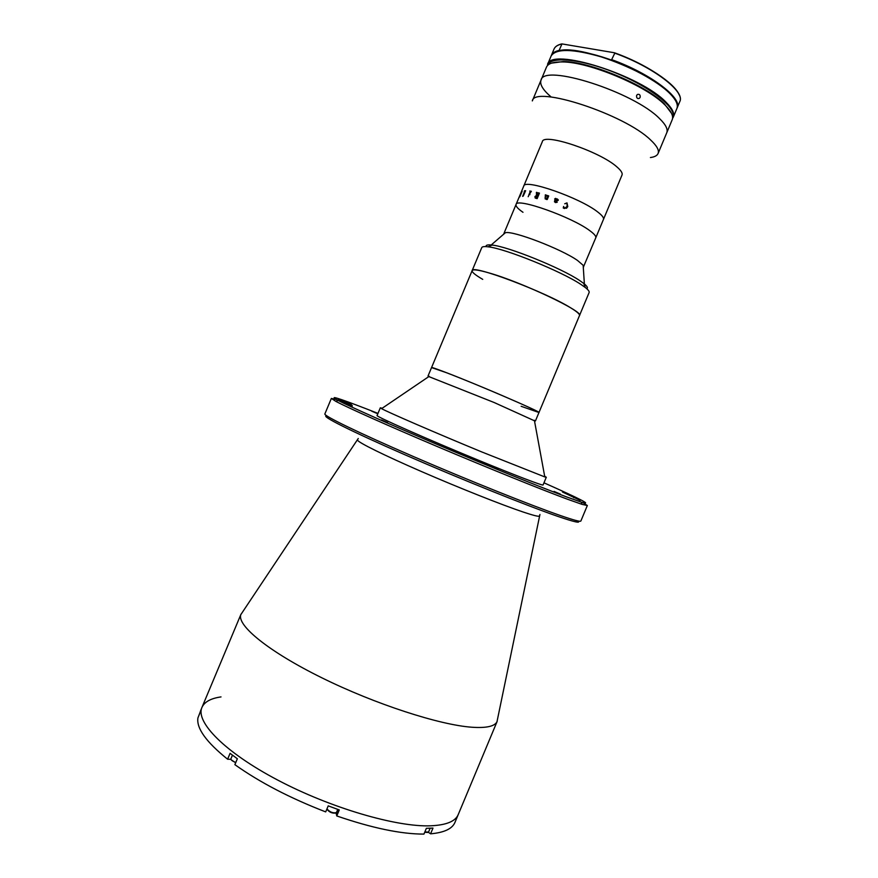 <?xml version="1.0" encoding="UTF-8"?>
<svg xmlns="http://www.w3.org/2000/svg" width="878" height="878" viewBox="0 0 878 878"><rect width="100%" height="100%" fill="white"/><g stroke="black" fill="none" stroke-linecap="round" stroke-linejoin="round"><path stroke-width="1.32" d="M350.706 405.318L352.396 405.899L351.222 404.538L338.26 399.457L350.706 405.318M498.298 469.653L453.169 450.798L498.298 469.653M580.259 500.416L574.069 496.849L562.458 492.02L580.259 500.416M377.979 413.384L366.477 408.896C337.382 397.657 327.911 394.826 338.041 400.39C350.026 406.679 390.359 424.645 439.966 445.607C489.54 466.558 541.111 487.422 566.573 496.904L581.258 502.128C593.155 505.585 580.72 499.143 543.965 482.812M583.025 502.677L587.338 505.519L582.136 504.389L567.276 499.154C541.506 489.617 489.222 468.512 438.978 447.264C388.691 426.006 347.875 407.754 335.824 401.356L331.357 398.436L336.417 399.523M331.357 398.436L324.86 413.944C323.51 415.722 358.422 432.766 413.143 456.428C467.754 480.057 531.201 505.454 560.427 515.551C573.685 520.127 580.501 521.96 580.863 521.027L587.338 505.519M578.053 520.983C580.874 523.486 574.311 522.015 558.353 516.571C528.04 506.167 460.434 479.026 405.263 454.925C349.927 430.791 319.274 415.184 326.868 415.909M554.051 491.406L560.351 494.105L554.051 491.406M381.491 419.958L387.615 422.581L381.491 419.958M371.756 411.211L377.09 413.483L371.756 411.211M497.65 718.533L496.981 721.76C494.643 726.369 486.302 728.202 471.969 727.236C439.648 725.009 375.071 704.112 321.798 677.783C268.405 651.454 236.72 625.345 240.835 614.611L242.668 611.867M497.178 721.343L458.217 814.608C455.408 821.38 446.265 825.111 430.78 825.803C396.702 827.241 330.6 807.99 277.711 780.081C224.68 752.194 195.278 721.87 201.951 707.405C204.475 701.851 210.83 698.361 221.015 696.912M336.076 812.929L336.768 815.947C372.107 828.086 401.169 834.133 423.942 834.1L426.357 828.327L432.975 828.097L430.582 833.826C444.18 832.607 452.313 828.788 454.969 822.379L458.217 814.608C455.408 821.38 446.265 825.111 430.78 825.803C396.702 827.241 330.6 807.99 277.711 780.081C224.68 752.194 195.278 721.87 201.951 707.405L197.912 717.974C196.365 728.312 206.264 742.053 227.611 759.218L230.903 759.316M428.365 832.278L430.582 833.826M336.768 815.947L339.281 809.933L328.218 805.872L325.705 811.898C290.047 798.102 259.767 782.364 234.876 764.661L237.345 758.757L230.069 753.346L227.611 759.218M200.875 709.984L199.13 715.054M544.667 476.205L546.292 477.248L544.799 476.93L481.693 451.907C436.125 433.095 387.769 412.155 381.59 408.654L380.317 407.809L382.193 408.248M546.292 477.248L543.076 484.952C543.438 486.127 516.209 475.766 478.247 460.138C426.565 438.901 374.346 415.766 377.09 415.514L380.317 407.809M534.461 420.781L494.138 402.508L428.826 376.585M521.148 406.294L538.96 412.517C537.753 411.178 524.034 404.901 497.826 393.684C465.011 379.691 430.626 366.203 431.548 367.586L428.014 376.036M486.083 246.63C485.699 245.061 487.696 244.534 492.097 245.072C508 246.509 561.283 268.042 579.623 280.51L583.683 283.385L585.297 287.501C588.26 289.839 589.533 291.507 589.127 292.517L579.502 315.542C584.485 311.888 521.291 281.937 488.75 272.849C478.444 269.897 472.913 269.151 472.134 270.622C471.749 272.103 475.283 275.023 482.724 279.369M446.902 372.854L431.548 367.586L472.134 270.622C471.003 263.905 545.962 292.1 571.117 308.101C577.164 311.833 579.952 314.313 579.502 315.542L538.96 412.517C542.406 412.55 478.236 384.849 446.902 372.854M585.297 287.501L580.995 284.483C561.547 271.346 504.784 248.386 488.025 246.817C484.283 246.345 482.198 246.608 481.77 247.607L472.134 270.622M583.683 283.385C587.152 286.14 588.183 287.929 586.789 288.752M489.946 245.994L488.574 246.586M427.762 832.465L424.7 832.278M430.143 828.25L428.552 832.059L424.842 831.949M335.539 813.094C332.158 813.401 329.404 812.238 327.264 809.582M336.439 812.348L336.395 812.611C332.916 813.346 329.777 812.095 326.967 808.879L326.967 808.879M235.655 762.795L231.155 759.766M235.798 762.455C232.538 761.237 230.903 760.041 230.892 758.877L232.451 755.168M551.582 63.117L563.38 61.548C589.599 61.482 645.945 85.045 664.306 103.769L665.239 105.239C671.319 111.341 673.635 116.159 672.208 119.726L666.753 132.765C668.125 129.34 665.754 124.643 659.63 118.673C633.949 91.949 543.273 63.139 541.013 80.172C539.575 84.299 542.856 89.819 550.857 96.734M650.686 140.052C624.631 114.217 534.164 84.892 532.32 100.915L541.013 80.172C543.273 63.139 633.949 91.949 659.63 118.673C665.754 124.643 668.125 129.34 666.753 132.765L658.072 153.518C659.356 150.325 656.887 145.836 650.686 140.052M583.288 267.329L595.756 237.817C596.305 236.38 594.384 234.053 590.005 230.826C594.384 234.053 596.305 236.38 595.756 237.817L603.449 219.434C604.053 217.865 602.176 215.406 597.852 212.081C602.176 215.406 604.053 217.865 603.449 219.434L622.019 175.018C622.754 173.142 620.998 170.398 616.784 166.798C599.509 151.312 543.427 132.6 542.33 141.687L516.055 204.475C515.529 206.111 517.833 208.723 522.981 212.3M597.852 212.081C580.084 197.769 524.265 178.377 523.749 186.092C524.265 178.377 580.084 197.769 597.852 212.081M650.422 157.535C654.582 156.997 657.128 155.658 658.072 153.518M583.585 266.945L583.157 265.299L577.592 260.514C561.371 248.979 512.631 230.321 505.344 232.747L503.807 234.086M516.055 204.475C516.33 197.331 572.039 217.009 590.005 230.826C572.039 217.009 516.33 197.331 516.055 204.475L503.873 233.603M557.256 199.174L555.873 199.185L555.236 200.722L557.662 200.239L557.256 199.174M554.512 201.896L555.423 198.988L554.633 198.988L555.576 198.362L558.276 199.822M554.633 198.988L555.928 198.637M554.929 201.951L557.157 202.291L555.39 202.566L554.523 201.139L555.5 198.647M555.972 198.944L557.409 198.966L558.232 200.36L554.984 201.314L555.467 202.324L557.19 202.039M564.719 203.773L567.001 202.884L567.781 206.571L564.477 208.514L563.27 207.998L563.588 206.484L564.653 208.316L567.177 206.308L566.881 203.103L564.719 203.773L567.001 202.884L567.781 206.582L566.519 208.273M547.642 196.123L547.411 195.487L548.717 195.926L547.213 199.536L546.27 199.394L546.566 198.669L545.194 198.955L545.326 194.828L546.61 195.234L545.073 197.748L545.326 198.735L546.709 198.351L547.642 196.123M535.152 198.011L534.943 196.628L536.458 195.432L536.458 192.348L537.16 192.523L537.468 195.651L538.247 192.798L539.454 193.116L537.149 198.626L535.635 198.219L534.932 196.617L536.469 195.432L536.59 192.655M528.194 196.705L528.545 195.871L528.194 196.705M529.401 194.247L529.939 194.642L528.808 194.938L530.191 191.623L529.763 191.053L531.344 191.294L529.401 194.247M523.2 196.145L524.528 190.756L525.648 190.713L523.2 196.145M519.82 196.705L522.158 191.272L519.82 196.705M537.38 195.882L535.459 196.672L536.195 198.121L537.38 195.882L536.524 197.923L535.58 197.901M539.454 193.116L538.159 193.028M536.93 195.509L538.379 193.105M537.16 192.523L536.37 192.589M525.648 190.724L524.451 190.976M522.619 196.387L524.792 190.965M563.577 206.484L564.653 208.327L565.959 208.075M522.158 191.283L521.587 191.788M519.535 197.023L521.708 191.722M640.117 97.403L639.316 98.38C637.23 98.863 636.33 97.875 636.627 95.428L637.428 94.451C639.546 93.957 640.435 94.945 640.117 97.403M664.306 103.769L671.472 113.262M664.668 104.691C646.087 85.748 588.995 61.866 562.458 61.932C553.392 61.767 548.059 63.501 546.467 67.134L541.013 80.172M558.902 50.924L561.975 43.911L614.337 52.746L614.798 53.163L611.461 60.022M539.432 515.748L539.279 516.176C538.159 516.626 532.88 515.265 523.431 512.115C502.095 504.971 458.953 487.839 421.462 471.541C383.895 455.221 358.257 442.49 357.511 440.152L357.708 439.735M573.707 497.738L574.069 496.849M338.678 399.962L338.908 399.413M338.458 809.637L336.636 814.005M551.285 55.632L551.406 55.325C552.361 53.053 554.764 51.462 558.606 50.54M612.032 59.781C650.444 73.554 682.777 98.226 677.136 107.917L677.004 108.224M677.136 107.917L679.77 101.628C685.488 91.751 653.221 66.893 614.798 53.163M679.77 101.628C685.564 91.411 653.078 66.541 614.633 52.845C645.725 63.995 674.677 83.158 679.122 94.791M561.283 44.13C557.431 45.096 555.017 46.732 554.04 49.036C555.05 46.655 557.519 44.965 561.437 43.977M551.154 55.94L547.554 64.522C550.144 46.732 640.962 75.157 666.369 102.561C672.427 108.674 674.732 113.525 673.294 117.125L676.883 108.532C678.365 104.844 676.093 99.905 670.068 93.716C657.699 81.127 628.824 65.488 601.858 57.059C572.928 48.718 556.026 48.345 551.154 55.94C554.687 46.205 587.184 49.585 621.624 64.039C656.096 78.405 681.339 99.181 676.883 108.532M672.614 117.795C677.948 109.278 652.661 88.327 617.574 73.73C582.542 59.002 549.869 55.698 547.554 65.488M556.268 51.769C576.418 40.695 669.991 79.832 676.258 101.958M581.258 502.128L582.136 504.389M240.835 614.611L358.257 438.484M539.937 514.475L496.981 721.76M241 614.183L201.951 707.405M338.041 400.39L335.824 401.356M350.465 405.23L350.717 404.604M534.373 420.266L544.799 476.93M538.96 412.517L535.426 420.968M429.254 376.3L381.59 408.654M492.097 245.072L488.025 246.817M337.745 809.384L336.395 812.611M505.344 232.747L491.208 244.973M583.157 265.299L584.375 283.945M637.999 98.599L639.316 98.38M563.38 61.548L562.458 61.932M551.406 55.325L554.04 49.036M672.57 118.376L673.294 117.125"/></g></svg>
